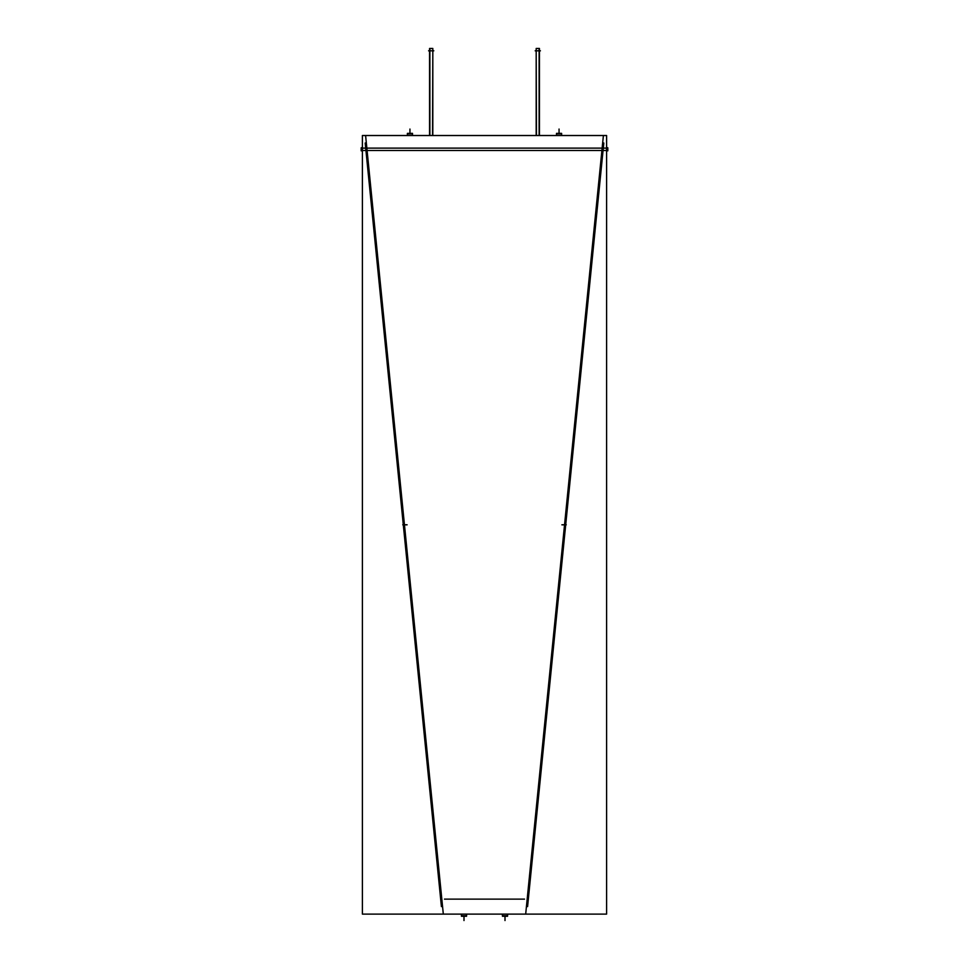 <?xml version="1.0" encoding="UTF-8"?>
<svg xmlns="http://www.w3.org/2000/svg" width="969" height="969" viewBox="0 0 969 969"><rect width="100%" height="100%" fill="white"/><g stroke="black" fill="none" stroke-linecap="round" stroke-linejoin="round"><path stroke-width="1.45" d="M502.451 914.106L502.451 916.262L507.562 916.262L507.562 914.106L507.562 915.741L502.451 916.262L502.451 914.106L502.451 915.741L507.586 915.741L502.451 915.766L502.451 914.106L502.426 915.741M461.438 914.106L461.438 916.262L466.549 916.262L466.549 914.106L466.549 915.741L461.438 916.262L461.438 914.106L461.438 915.741L466.573 915.741L461.438 915.766L461.438 914.106L461.414 915.741M561.608 135.515L561.608 133.359L561.608 135.515L561.596 133.359L556.497 133.359L556.497 135.515M556.497 133.843L561.608 133.843L556.497 133.843M412.503 135.515L412.503 133.855L407.392 133.843L412.503 133.843L412.503 135.515L412.503 133.359L407.392 133.359L407.392 135.515M432.816 50.812L432.816 135.515L432.816 50.812L433.821 50.812L428.564 50.812L429.57 50.812L429.57 135.515L429.57 50.812M536.184 50.812L536.184 135.515L536.184 50.812L535.179 50.812L540.436 50.812L539.43 50.812L539.43 135.515L539.43 50.812M361.183 150.486L607.817 150.486M365.919 147.76L365.919 150.837M607.817 148.124L361.183 148.124M603.081 150.837L603.081 147.76M362.394 150.837L361.183 150.837L361.183 147.76L362.394 147.76M606.606 150.837L607.817 150.837L607.817 147.76L606.606 147.76M365.592 135.515L443.317 914.106M525.683 914.106L603.408 135.515M444.456 899.123L524.544 899.123M362.394 914.106L362.394 135.515L606.606 135.515L606.606 914.106L362.394 914.106M502.439 915.85L507.574 915.85M461.426 915.85L466.561 915.85M556.472 133.879L561.632 133.879M561.62 133.758L556.485 133.758M407.368 133.879L412.528 133.879M412.515 133.758L407.38 133.758M429.873 135.515L429.873 48.45L432.816 48.45L432.525 135.515M539.127 135.515L539.127 48.45L539.43 135.515L539.43 48.45L536.184 48.45L536.475 135.515M365.192 143L404.037 532.26M407.089 524.774L402.765 524.774M366.343 143L405.199 532.26M365.398 150.486L369.734 150.486M603.808 143L564.963 532.26M561.911 524.774L566.235 524.774M603.602 150.486L599.266 150.486M602.657 143L563.801 532.26M402.559 517.349L441.416 906.609M403.71 517.349L442.567 906.609M402.777 524.835L407.101 524.835M566.441 517.349L527.584 906.609M566.223 524.835L561.899 524.835M565.29 517.349L526.433 906.609M507.562 914.106L507.586 915.741M505.006 916.262L505.006 920.55L505.006 916.262M466.549 914.106L466.573 915.741M463.994 916.262L463.994 920.55L463.994 916.262M559.052 133.359L559.052 129.059L559.052 133.359M409.948 133.359L409.948 129.059L409.948 133.359M536.184 135.515L536.184 48.45L536.184 135.515M429.57 48.45L429.57 135.515L429.57 48.45"/></g></svg>
